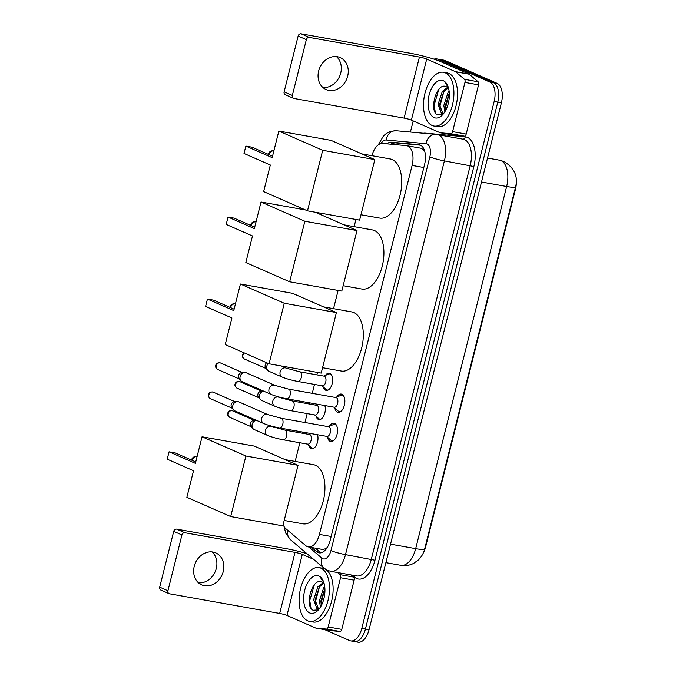 <?xml version="1.0" encoding="UTF-8"?>
<svg xmlns="http://www.w3.org/2000/svg" width="676" height="676" viewBox="0 0 676 676"><rect width="100%" height="100%" fill="white"/><g stroke="black" fill="none" stroke-linecap="round" stroke-linejoin="round"><path stroke-width="1.01" d="M325.41 375.391A8.737 4.69 100.1 0 1 329.313 373.211A8.737 4.69 100.1 0 1 329.896 373.389A8.737 4.69 100.1 0 1 332.296 383.191A8.737 4.69 100.1 0 1 326.246 390.407A8.737 4.69 100.1 0 1 325.663 390.229A8.737 4.69 100.1 0 1 323.339 387.01M324.835 405.566A8.737 4.69 100.1 0 1 324.117 415.081A8.737 4.69 100.1 0 1 318.92 419.568A8.737 4.69 100.1 0 1 318.337 419.39A8.737 4.69 100.1 0 1 316.013 416.171M317.509 434.727A8.737 4.69 100.1 0 1 316.79 444.242A8.737 4.69 100.1 0 1 311.602 448.729A8.737 4.69 100.1 0 1 311.019 448.551A8.737 4.69 100.1 0 1 308.687 445.332M336.724 397.049A9.295 4.994 100.1 0 1 341.312 394.074A9.295 4.994 100.1 0 1 341.938 394.26A9.295 4.994 100.1 0 1 344.481 404.687A9.295 4.994 100.1 0 1 338.051 412.368A9.295 4.994 100.1 0 1 337.434 412.183A9.295 4.994 100.1 0 1 334.772 408M329.398 426.21A9.295 4.994 100.1 0 1 333.986 423.235A9.295 4.994 100.1 0 1 334.612 423.421A9.295 4.994 100.1 0 1 337.163 433.848A9.295 4.994 100.1 0 1 330.725 441.529A9.295 4.994 100.1 0 1 330.108 441.343A9.295 4.994 100.1 0 1 327.446 437.161M283.151 524.559A16.376 8.796 -79.9 0 0 285.804 528.674L305.865 545.718A16.376 8.796 -79.9 0 0 307.234 546.588A16.376 8.796 -79.9 0 0 308.324 546.918A16.376 8.796 -79.9 0 0 319.418 534.403L412.106 165.426A16.376 8.796 -79.9 0 0 406.758 145.695A16.376 8.796 -79.9 0 0 406.36 145.636L382.574 143.439A16.376 8.796 -79.9 0 0 371.952 155.7M308.324 546.918L322.807 549.503L325.798 548.642L327.269 547.459M423.396 552.698A14.745 7.918 -79.9 0 0 425.601 546.994L515.509 189.052A14.745 7.918 -79.9 0 0 516.303 181.599M424.646 150.993L421.486 148.314L406.758 145.695M355.931 219.472L354.123 226.654M338.11 290.426L333.53 308.67M317.509 372.434L316.892 374.876M314.492 384.433L312.261 393.339M309.861 402.896L309.574 404.037M307.174 413.594L304.935 422.5M302.535 432.057L302.248 433.198M299.848 442.755L295.159 461.421M434.034 59.167A16.376 8.796 100.1 0 1 436.738 58.897L440.363 59.539A16.376 8.796 100.1 0 1 441.453 59.877L493.531 82.725A16.376 8.796 100.1 0 1 497.781 102.127L365.429 629.035A16.376 8.796 100.1 0 1 354.334 641.549L357.959 642.2A16.376 8.796 100.1 0 0 369.054 629.686L501.406 102.769A16.376 8.796 100.1 0 0 497.156 83.376L445.087 60.519A16.376 8.796 100.1 0 0 443.988 60.189L440.363 59.539A16.376 8.796 100.1 0 1 441.453 59.877L493.531 82.725A16.376 8.796 100.1 0 1 497.781 102.127L365.429 629.035A16.376 8.796 100.1 0 1 354.334 641.549A16.376 8.796 100.1 0 1 353.244 641.22M311.788 547.535L316.621 551.65A16.376 8.796 -79.9 0 0 317.99 552.512A16.376 8.796 -79.9 0 0 319.08 552.85A16.376 8.796 -79.9 0 0 330.175 540.335L424.579 164.496A16.376 8.796 -79.9 0 0 419.23 144.765A16.376 8.796 -79.9 0 0 418.841 144.715L391.48 142.188A16.376 8.796 -79.9 0 0 386.883 143.844M436.738 58.897A16.376 8.796 100.1 0 1 437.828 59.226L489.897 82.083A16.376 8.796 100.1 0 1 494.156 101.476L361.804 628.393A16.376 8.796 100.1 0 1 350.709 640.907A16.376 8.796 100.1 0 1 349.619 640.578L324.81 629.686M304.682 552.985L304.935 551.971M410.408 132.048L413.205 120.928M390.872 144.208A16.376 8.796 100.1 0 1 395.105 142.83L420.497 145.179M320.956 552.816A16.376 8.796 100.1 0 1 320.247 552.292L315.413 548.185M320.897 568.17A27.302 14.669 100.1 0 1 328.392 598.792A27.302 14.669 100.1 0 1 309.498 621.371A27.302 14.669 100.1 0 1 307.681 620.813A27.302 14.669 100.1 0 1 300.186 590.19A27.302 14.669 100.1 0 1 319.08 567.62A27.302 14.669 100.1 0 1 320.897 568.17M319.08 567.62L322.705 568.262A27.302 14.669 100.1 0 1 324.522 568.82A27.302 14.669 100.1 0 1 332.017 599.443A27.302 14.669 100.1 0 1 313.123 622.013L309.498 621.371M324.21 583.887A13.647 7.335 100.1 0 0 322.131 582.137A13.647 7.335 100.1 0 0 322.038 582.104C312.033 576.704 304.217 606.786 313.165 610.251L317.948 609.921M309.659 612.912A19.105 10.267 100.1 0 1 304.699 590.283A19.105 10.267 100.1 0 1 318.92 576.07A19.105 10.267 100.1 0 1 323.314 581.14A19.105 10.267 100.1 0 1 318.142 610.141A19.105 10.267 100.1 0 1 309.659 612.912M323.703 583.278L319.351 586.971L315.084 599.967L318.497 609.017M323.103 582.729L317.914 586.717L313.647 599.705L316.968 608.721L319.199 608.899M324.877 588.323L320.846 600.989L321.294 605.603M324.7 586.489L323.669 587.748L319.402 600.736L320.441 607.099M323.61 581.901L321.007 578.597L323.762 582.332M324.886 588.458L321.277 602.527L321.404 605.383M319.469 586.81L315.515 601.505L315.793 605.468M314.374 584.698L309.76 600.482L310.892 607.825M212.044 551.92A17.475 14.61 -66.3 0 1 216.295 568.423A17.475 14.61 -66.3 0 1 198.482 582.813M194.24 566.302A17.475 14.61 113.7 0 0 201.718 584.892A17.475 14.61 113.7 0 0 223.249 571.473A17.475 14.61 113.7 0 0 215.762 552.892A17.475 14.61 113.7 0 0 194.24 566.302M351.165 574.963L353.658 577.084A2.729 1.47 100.1 0 1 354.139 580.169L340.543 577.743L328.173 626.965L341.777 629.39A2.729 1.47 100.1 0 1 339.994 631.485L329.457 630.514A2.729 1.47 100.1 0 1 329.389 630.505A2.729 1.47 100.1 0 1 329.322 630.488M354.139 580.169L341.777 629.39M306.904 553.644A21.835 2.374 14.1 0 0 286.793 548.768L176.639 529.131L184.861 532.739L295.015 552.376A5.459 0.591 -165.9 0 1 302.29 554.388L313.647 559.373M169.084 593.663L160.863 590.055A2.729 2.281 -66.3 0 1 159.697 587.148L167.918 590.765A2.729 2.281 113.7 0 0 169.084 593.663A2.729 2.281 113.7 0 0 169.524 593.798L279.678 613.436A5.459 0.591 -165.9 0 1 286.954 615.447L315.608 628.021A2.729 1.47 -79.9 0 0 315.793 628.08A2.729 1.47 -79.9 0 0 315.853 628.088L326.39 629.06A2.729 1.47 -79.9 0 0 328.173 626.965M184.861 532.739A2.729 2.281 113.7 0 0 181.929 534.961L173.715 531.353L159.697 587.148M173.715 531.353A2.729 2.281 -66.3 0 1 176.639 529.131M181.929 534.961L167.918 590.765M340.543 577.743A2.729 1.47 -79.9 0 0 340.062 574.659L337.569 572.538M445.315 72.847A27.302 14.669 100.1 0 1 452.81 103.47A27.302 14.669 100.1 0 1 433.916 126.04A27.302 14.669 100.1 0 1 432.099 125.483A27.302 14.669 100.1 0 1 424.604 94.86A27.302 14.669 100.1 0 1 443.498 72.29A27.302 14.669 100.1 0 1 445.315 72.847M443.498 72.29L447.123 72.94A27.302 14.669 100.1 0 1 448.94 73.49A27.302 14.669 100.1 0 1 456.435 104.112A27.302 14.669 100.1 0 1 437.541 126.682L433.916 126.04M448.627 88.556A13.647 7.335 100.1 0 0 446.549 86.815A13.647 7.335 100.1 0 0 446.456 86.773C436.451 81.382 428.626 111.456 437.583 114.92L442.366 114.59M434.077 117.59A19.105 10.267 100.1 0 1 429.116 94.953A19.105 10.267 100.1 0 1 443.338 80.74A19.105 10.267 100.1 0 1 447.732 85.81A19.105 10.267 100.1 0 1 442.56 114.81A19.105 10.267 100.1 0 1 434.077 117.59M448.12 87.948L443.769 91.649L439.501 104.636L442.915 113.686M447.52 87.407L442.332 91.387L438.065 104.383L441.386 113.391L443.617 113.568M449.295 92.992L445.256 105.659L445.712 110.272M449.118 91.159L448.087 92.418L443.819 105.405L444.859 111.777M448.027 86.57L445.425 83.275L448.18 87.01M449.303 93.127L445.695 107.205L445.822 110.053M443.887 91.48L439.932 106.174L440.211 110.146M438.792 89.367L434.178 105.152L435.31 112.503M285.069 459.629L313.478 464.691A30.031 16.131 100.1 0 1 315.481 465.299A30.031 16.131 100.1 0 1 323.719 498.989A30.031 16.131 100.1 0 1 302.941 523.815L284.182 520.469M195.381 463.356L169.068 451.813L167.217 459.181L193.53 470.733L186.855 497.308L230.702 516.557L245.903 456.021L202.056 436.78L195.381 463.356M195.736 461.936L175.143 452.895L169.068 451.813M202.056 436.78L254.184 446.067L298.031 465.316L282.83 525.852L230.702 516.557M245.903 456.021L298.031 465.316M323.441 306.87L351.85 311.932A30.031 16.131 100.1 0 1 353.852 312.54A30.031 16.131 100.1 0 1 362.091 346.23A30.031 16.131 100.1 0 1 341.312 371.056L322.553 367.71M233.752 310.605L207.439 299.054L205.589 306.422L231.902 317.974L225.218 344.557L269.065 363.798L284.275 303.262L240.428 284.021L233.752 310.605M234.107 309.177L213.515 300.136L207.439 299.054M240.428 284.021L292.556 293.316L336.403 312.557L321.201 373.093L269.065 363.798M284.275 303.262L336.403 312.557M344.042 224.855L372.451 229.925A30.031 16.131 100.1 0 1 374.453 230.533A30.031 16.131 100.1 0 1 382.692 264.215A30.031 16.131 100.1 0 1 361.905 289.049L343.154 285.703M254.345 228.589L228.04 217.047L226.19 224.415L252.494 235.958L245.819 262.541L289.666 281.791L304.876 221.255L261.029 202.006L254.345 228.589M254.708 227.17L234.116 218.128L228.04 217.047M261.029 202.006L305.425 209.923M304.876 221.255L357.004 230.55L315.227 212.213M357.004 230.55L341.803 291.086L289.666 281.791M361.863 153.9L390.272 158.97A30.031 16.131 100.1 0 1 392.274 159.578A30.031 16.131 100.1 0 1 400.513 193.26A30.031 16.131 100.1 0 1 379.735 218.086L360.976 214.748M272.175 157.635L245.861 146.092L244.011 153.46L270.324 165.003L263.64 191.587L307.487 210.836L322.697 150.3L278.85 131.051L272.175 157.635M272.529 156.207L251.937 147.174L245.861 146.092M278.85 131.051L330.978 140.346L374.825 159.595L359.624 220.123L307.487 210.836M322.697 150.3L374.825 159.595M326.542 436.341L330.522 439.941A8.188 4.402 -79.9 0 0 331.282 440.439A8.188 4.402 -79.9 0 0 331.832 440.608A8.188 4.402 -79.9 0 0 334.62 439.552M336.961 426.438A8.188 4.402 -79.9 0 0 335.245 424.646A8.188 4.402 -79.9 0 0 334.704 424.486A8.188 4.402 -79.9 0 0 333.251 424.655L328.266 426.666M326.635 436.316A4.918 2.636 -79.9 0 0 326.964 436.417A4.918 2.636 -79.9 0 0 330.361 432.353A4.918 2.636 -79.9 0 0 329.018 426.835A4.918 2.636 -79.9 0 0 328.688 426.742L281.182 418.267A4.918 2.636 -79.9 0 1 281.512 418.368A4.918 2.636 -79.9 0 1 282.855 423.886A4.918 2.636 -79.9 0 1 279.458 427.942A4.918 2.636 -79.9 0 1 279.129 427.84M267.747 414.582A4.918 4.107 -66.3 0 0 261.773 418.064A4.918 4.107 -66.3 0 0 261.688 418.36A4.918 4.107 -66.3 0 0 263.801 423.582L234.91 410.907A4.918 4.107 -66.3 0 1 233.626 409.935A4.918 4.107 -66.3 0 1 232.806 405.676A4.918 4.107 -66.3 0 1 237.276 401.62A4.918 4.107 -66.3 0 1 238.079 401.671A4.918 4.107 -66.3 0 1 238.865 401.907L267.747 414.582L281.182 418.267M233.626 409.935L231.792 407.755A3.549 2.966 -66.3 0 1 231.2 404.679A3.549 2.966 -66.3 0 1 234.428 401.747L237.276 401.62M333.868 407.18L337.848 410.78A8.188 4.402 -79.9 0 0 338.608 411.278A8.188 4.402 -79.9 0 0 339.158 411.447A8.188 4.402 -79.9 0 0 341.946 410.391M344.278 397.277A8.188 4.402 -79.9 0 0 342.571 395.485A8.188 4.402 -79.9 0 0 342.031 395.325A8.188 4.402 -79.9 0 0 340.577 395.494L335.592 397.505M333.961 407.155A4.918 2.636 -79.9 0 0 334.29 407.248A4.918 2.636 -79.9 0 0 337.687 403.192A4.918 2.636 -79.9 0 0 336.344 397.674A4.918 2.636 -79.9 0 0 336.014 397.581L288.508 389.106A4.918 2.636 -79.9 0 1 288.829 389.207A4.918 2.636 -79.9 0 1 290.181 394.725A4.918 2.636 -79.9 0 1 286.785 398.781A4.918 2.636 -79.9 0 1 286.455 398.679M275.073 385.421A4.918 4.107 -66.3 0 0 269.099 388.903A4.918 4.107 -66.3 0 0 269.014 389.199A4.918 4.107 -66.3 0 0 271.118 394.421L242.236 381.746A4.918 4.107 -66.3 0 1 240.952 380.774A4.918 4.107 -66.3 0 1 240.132 376.515A4.918 4.107 -66.3 0 1 244.602 372.459A4.918 4.107 -66.3 0 1 245.405 372.51A4.918 4.107 -66.3 0 1 246.191 372.746L275.073 385.421L288.508 389.106M240.952 380.774L239.118 378.594A3.549 2.966 -66.3 0 1 238.527 375.518A3.549 2.966 -66.3 0 1 241.755 372.586L244.602 372.459M307.31 444.09L311.298 447.689A8.188 4.402 -79.9 0 0 312.058 448.188A8.188 4.402 -79.9 0 0 312.599 448.357A8.188 4.402 -79.9 0 0 313.613 448.323M307.411 444.064A4.918 2.636 -79.9 0 0 307.732 444.166A4.918 2.636 -79.9 0 0 311.137 440.101A4.918 2.636 -79.9 0 0 309.785 434.583A4.918 2.636 -79.9 0 0 309.464 434.491L284.985 430.122A4.918 2.636 -79.9 0 1 285.306 430.223A4.918 2.636 -79.9 0 1 286.658 435.741A4.918 2.636 -79.9 0 1 283.252 439.797A4.918 2.636 -79.9 0 1 282.931 439.696M269.69 425.626L271.549 426.438A4.918 4.107 -66.3 0 0 265.575 429.919A4.918 4.107 -66.3 0 0 265.491 430.215A4.918 4.107 -66.3 0 0 267.595 435.437L254.277 429.59A4.918 4.107 -66.3 0 1 252.993 428.626A4.918 4.107 -66.3 0 1 252.173 424.367A4.918 4.107 -66.3 0 1 256.373 420.328M252.993 428.626L251.159 426.438A3.549 2.966 -66.3 0 1 250.568 423.362A3.549 2.966 -66.3 0 1 253.796 420.43L256.356 420.32M314.636 414.929L318.624 418.529A8.188 4.402 -79.9 0 0 319.376 419.027A8.188 4.402 -79.9 0 0 319.925 419.196A8.188 4.402 -79.9 0 0 320.931 419.162M314.729 414.903A4.918 2.636 -79.9 0 0 315.058 415.005A4.918 2.636 -79.9 0 0 318.464 410.94A4.918 2.636 -79.9 0 0 317.112 405.423A4.918 2.636 -79.9 0 0 316.782 405.33L292.302 400.961A4.918 2.636 -79.9 0 1 292.632 401.062A4.918 2.636 -79.9 0 1 293.984 406.58A4.918 2.636 -79.9 0 1 290.579 410.636A4.918 2.636 -79.9 0 1 290.257 410.535M259.5 395.207A4.918 4.107 -66.3 0 1 263.699 391.167L261.122 391.269A3.549 2.966 -66.3 0 0 257.894 394.201A3.549 2.966 -66.3 0 0 258.485 397.277L260.319 399.457A4.918 4.107 -66.3 0 1 259.5 395.207M277.016 396.466L278.875 397.277A4.918 4.107 -66.3 0 0 272.901 400.758A4.918 4.107 -66.3 0 0 272.817 401.054A4.918 4.107 -66.3 0 0 274.921 406.276L261.604 400.429A4.918 4.107 -66.3 0 1 260.319 399.457M321.962 385.759L325.942 389.368A8.188 4.402 -79.9 0 0 326.702 389.866A8.188 4.402 -79.9 0 0 327.252 390.035A8.188 4.402 -79.9 0 0 328.257 390.001M331.063 374.284A8.188 4.402 -79.9 0 0 330.674 374.073A8.188 4.402 -79.9 0 0 330.125 373.912A8.188 4.402 -79.9 0 0 328.671 374.082L323.686 376.093M322.055 385.743A4.918 2.636 -79.9 0 0 322.384 385.835A4.918 2.636 -79.9 0 0 325.79 381.779A4.918 2.636 -79.9 0 0 324.438 376.262A4.918 2.636 -79.9 0 0 324.108 376.16L299.629 371.8A4.918 2.636 -79.9 0 1 299.958 371.901A4.918 2.636 -79.9 0 1 301.302 377.419A4.918 2.636 -79.9 0 1 297.905 381.475A4.918 2.636 -79.9 0 1 297.575 381.374M281.351 365.986L286.193 368.116A4.918 4.107 -66.3 0 0 280.227 371.589A4.918 4.107 -66.3 0 0 280.143 371.885A4.918 4.107 -66.3 0 0 282.247 377.115L268.93 371.268A4.918 4.107 -66.3 0 1 267.645 370.296A4.918 4.107 -66.3 0 1 266.826 366.046A4.918 4.107 -66.3 0 1 268.254 363.443M267.645 370.296L265.803 368.116A3.549 2.966 -66.3 0 1 265.212 365.04A3.549 2.966 -66.3 0 1 266.707 362.759M336.462 56.59A17.475 14.61 -66.3 0 1 340.712 73.093A17.475 14.61 -66.3 0 1 322.9 87.483M318.658 70.98A17.475 14.61 113.7 0 0 326.136 89.562A17.475 14.61 113.7 0 0 347.667 76.151A17.475 14.61 113.7 0 0 340.18 57.57A17.475 14.61 113.7 0 0 318.658 70.98M464.961 82.421A2.729 1.47 -79.9 0 0 464.48 79.329L455.59 71.783A2.729 1.47 -79.9 0 0 455.362 71.631L468.958 74.056A2.729 1.47 100.1 0 1 469.186 74.199L478.076 81.754A2.729 1.47 100.1 0 1 478.557 84.846L464.961 82.421L452.59 131.634L466.195 134.059A2.729 1.47 100.1 0 1 464.412 136.155L453.875 135.183A2.729 1.47 100.1 0 1 453.807 135.175A2.729 1.47 100.1 0 1 453.74 135.158M478.557 84.846L466.195 134.059M468.958 74.056L440.304 61.482A21.835 2.374 14.1 0 0 411.211 53.438L301.057 33.8L309.278 37.408L419.433 57.046A5.459 0.591 -165.9 0 1 426.708 59.057L455.362 71.631M293.502 98.333L285.28 94.724A2.729 2.281 -66.3 0 1 284.114 91.826L292.336 95.434A2.729 2.281 113.7 0 0 293.502 98.333A2.729 2.281 113.7 0 0 293.942 98.468L404.096 118.106A5.459 0.591 -165.9 0 1 411.371 120.117L440.025 132.699A2.729 1.47 -79.9 0 0 440.211 132.749A2.729 1.47 -79.9 0 0 440.27 132.758L450.808 133.73A2.729 1.47 -79.9 0 0 452.59 131.634M309.278 37.408A2.729 2.281 113.7 0 0 306.346 39.639L298.133 36.031L284.114 91.826M298.133 36.031A2.729 2.281 -66.3 0 1 301.057 33.8M306.346 39.639L292.336 95.434M515.509 189.052L515.07 188.976M425.601 546.994L425.162 546.918M325.798 548.642A16.376 13.182 130.4 0 0 325.604 549.749M394.302 142.822A16.376 13.799 95.3 0 0 393.094 144.411M331.139 536.49L319.418 534.403M423.827 167.513L412.106 165.426M499.513 160.178L504.017 161.547C514.343 167.885 518.196 176.351 515.585 186.931A19.105 2.079 -165.9 0 1 506.645 186.491A21.835 11.737 -79.9 0 0 500.967 160.618A21.835 11.737 -79.9 0 0 499.513 160.178L487.523 158.04M390.542 544.163L415.672 548.642A19.105 2.079 14.1 0 0 424.613 549.089C423.675 553.112 421.596 556.737 418.385 559.965L413.678 563.345C409.648 565.415 405.389 566.082 400.876 565.33A21.835 11.737 -79.9 0 0 415.672 548.642L506.645 186.491L481.506 182.005M501.406 102.769L494.156 101.476M497.156 83.376L489.897 82.083M369.054 629.686L361.804 628.393M445.087 60.519L437.828 59.226M308.788 547.002L321.911 558.148A10.917 5.864 -79.9 0 0 322.815 558.731A10.917 5.864 -79.9 0 0 330.944 550.602L429.843 156.874A10.917 5.864 -79.9 0 0 427.004 143.937A10.917 5.864 -79.9 0 0 426.015 143.675L386.165 140A10.917 5.864 -79.9 0 0 381.027 143.54M429.843 156.874A10.917 1.183 -165.9 0 0 444.394 160.888L345.495 554.624A21.835 11.737 100.1 0 1 330.699 571.313L356.539 575.918A21.835 11.737 -79.9 0 0 371.327 559.238L470.226 165.502A21.835 11.737 -79.9 0 0 464.556 139.628A21.835 11.737 -79.9 0 0 463.102 139.188L437.262 134.583A21.835 11.737 100.1 0 1 438.716 135.023A21.835 11.737 100.1 0 1 444.394 160.888L473.868 166.507L374.969 560.243L345.495 554.624A10.917 1.183 -165.9 0 1 330.944 550.602M386.165 140A10.917 9.202 95.3 0 1 396.237 130.738L436.088 134.423A10.917 9.202 95.3 0 1 436.73 134.507A21.835 11.737 100.1 0 1 437.262 134.583L436.088 134.423A10.917 9.202 95.3 0 0 426.015 143.675M374.969 560.243A24.573 13.199 100.1 0 1 356.683 578.512A24.573 13.199 100.1 0 1 354.638 577.211L352.204 575.149M423.337 133.248A24.573 13.199 100.1 0 1 425.407 133.147L465.249 136.822A24.573 13.199 100.1 0 1 473.868 166.507M465.249 136.822A2.729 2.298 -84.7 0 1 462.866 139.146M354.697 575.597A2.729 2.197 -49.6 0 1 354.638 577.211M288.01 530.55A10.917 8.788 130.4 0 0 290.3 539.533L323.905 568.085A10.917 8.788 130.4 0 1 321.911 558.148M320.247 552.292L316.621 551.65M395.105 142.83L391.48 142.188M419.627 144.85L418.841 144.715M295.015 552.376L279.678 613.436M302.29 554.388L286.954 615.447M340.062 574.659L353.658 577.084M315.853 628.088L329.457 630.514M339.994 631.485L326.39 629.06M191.553 460.094A4.369 4.369 0 0 1 197.062 456.663A4.369 3.65 113.7 0 0 196.91 456.655A4.369 3.65 113.7 0 0 192.229 460.221A4.369 3.65 113.7 0 0 192.195 460.373M235.425 303.93A4.369 3.65 113.7 0 0 235.282 303.896A4.369 3.65 113.7 0 0 230.6 307.462A4.369 3.65 113.7 0 0 230.558 307.622M250.526 225.328A4.369 4.369 0 0 1 256.027 221.897A4.369 3.65 113.7 0 0 255.883 221.889A4.369 3.65 113.7 0 0 251.202 225.454A4.369 3.65 113.7 0 0 251.159 225.607M268.347 154.373A4.369 4.369 0 0 1 273.856 150.942A4.369 3.65 113.7 0 0 273.704 150.934A4.369 3.65 113.7 0 0 269.023 154.491A4.369 3.65 113.7 0 0 268.98 154.652M213.261 392.165C210.557 391.624 208.935 392.418 208.394 394.547C207.87 395.916 208.538 397.285 210.413 398.663A3.549 2.966 -66.3 0 1 208.892 394.885A3.549 2.966 -66.3 0 1 213.261 392.165L235.037 401.721M208.394 394.547L208.892 394.885M220.587 363.004C217.883 362.463 216.261 363.257 215.72 365.386C215.188 366.747 215.864 368.124 217.74 369.502A3.549 2.966 -66.3 0 1 216.219 365.724A3.549 2.966 -66.3 0 1 220.587 363.004L242.363 372.56M215.72 365.386L216.219 365.724M232.629 410.847C229.925 410.315 228.302 411.109 227.761 413.239C227.229 414.599 227.905 415.968 229.781 417.345A3.549 2.966 -66.3 0 1 228.26 413.577A3.549 2.966 -66.3 0 1 232.629 410.847L254.404 420.404M227.761 413.239L228.26 413.577M239.955 381.686C237.251 381.154 235.628 381.948 235.087 384.069C234.555 385.438 235.231 386.807 237.107 388.185A3.549 2.966 -66.3 0 1 235.586 384.416A3.549 2.966 -66.3 0 1 239.955 381.686L261.722 391.243M235.087 384.069L235.586 384.416M243.96 352.779L242.414 354.908C241.881 356.277 242.557 357.646 244.425 359.024A3.549 2.966 -66.3 0 1 242.912 355.255A3.549 2.966 -66.3 0 1 244.399 352.973M242.414 354.908L242.912 355.255M419.433 57.046L404.096 118.106M426.708 59.057L411.371 120.117M469.186 74.199L455.59 71.783M464.48 79.329L478.076 81.754M440.27 132.758L453.875 135.183M464.412 136.155L450.808 133.73M515.585 186.931L424.613 549.089M400.876 565.33L385.895 562.66M323.905 568.085L327.497 570.341L330.699 571.313M350.709 640.907L354.334 641.549M396.237 130.738L390.736 131.313L386.444 133.383L383.461 135.935L378.23 144.901M284.072 526.536L285.72 533.161L290.3 539.533M329.389 630.505L315.793 628.08M235.434 303.913A4.369 4.369 0 0 0 229.925 307.343M331.832 440.608L333.243 440.862M326.964 436.417L279.458 427.942C273.358 426.784 268.144 425.331 263.801 423.582M334.704 424.486L336.116 424.739M210.413 398.663L232.181 408.219M339.158 411.447L340.569 411.701M334.29 407.248L286.785 398.781C280.684 397.623 275.462 396.17 271.118 394.421M342.031 395.325L343.442 395.578M217.74 369.502L239.507 379.059M312.599 448.357L313.301 448.484M307.732 444.166L283.252 439.797C277.16 438.639 271.938 437.186 267.595 435.437M309.033 434.415L311.095 433.586M271.549 426.438L284.985 430.122M229.781 417.345L251.548 426.902M319.925 419.196L320.627 419.323M315.058 415.005L290.579 410.636C284.486 409.479 279.264 408.025 274.921 406.276M316.36 405.254L318.421 404.425M278.875 397.277L292.302 400.961M237.107 388.185L258.874 397.741M327.252 390.035L327.953 390.162M322.384 385.835L297.905 381.475C291.812 380.318 286.59 378.864 282.247 377.115M330.125 373.912L330.826 374.031M286.193 368.116L299.629 371.8M244.425 359.024L266.2 368.581M453.807 135.175L440.211 132.749"/></g></svg>
